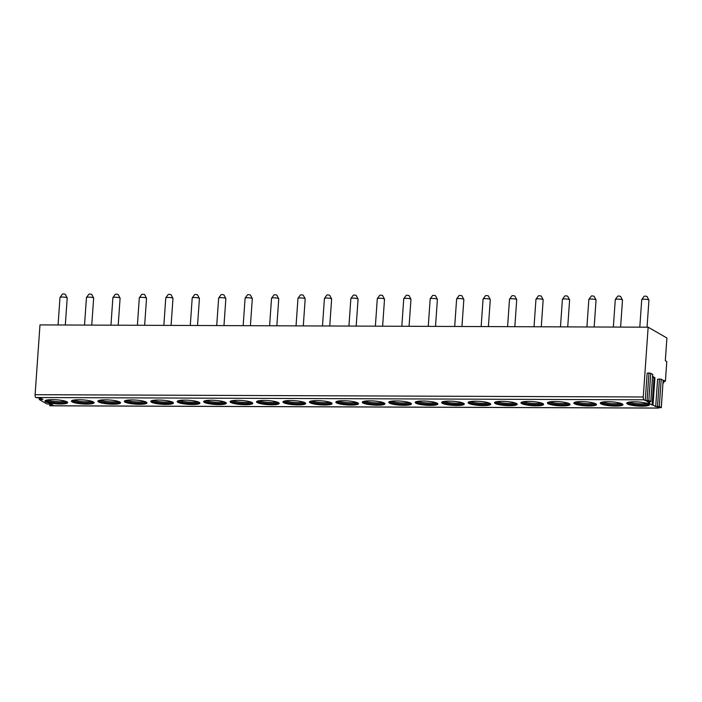 <?xml version="1.0" encoding="UTF-8"?>
<svg xmlns="http://www.w3.org/2000/svg" width="702" height="702" viewBox="0 0 702 702"><rect width="100%" height="100%" fill="white"/><g stroke="black" fill="none" stroke-linecap="round" stroke-linejoin="round"><path stroke-width="1.05" d="M654.931 377.685L654.018 377.685L652.105 405.045L653.018 405.054L654.931 377.685L652.632 376.369M649.631 401.781L646.849 401.5L649.534 403.045L649.622 401.781L650.859 401.684L648.85 400.491L645.243 400.579L647.156 373.21L648.99 372.955L652.772 374.324L650.859 401.684M663.083 382.388L663.767 382.783L663.934 380.414L665.408 381.265L666.786 361.548L665.312 360.705L666.9 337.995L648.148 327.193L643.269 396.972A2.413 0.816 90.2 0 0 643.909 399.807L645.243 400.579M663.153 380.396L661.31 407.704L657.3 407.52L658.204 408.037A2.413 0.816 90.2 0 0 658.362 408.081A2.413 0.816 90.2 0 0 658.818 407.669M653.018 405.054L655.694 406.59L657.607 379.229L661.214 379.15L663.223 380.344M39.365 397.973L39.259 399.517L41.672 399.535L42.901 399.438L40.777 398.183L35.741 397.525L643.909 399.807M652.105 405.045L648.622 403.045L649.534 403.045M661.31 407.704L659.301 406.511L655.694 406.59M39.259 399.517L46.894 403.948L51.228 404.194L53.291 405.387L50.035 405.756A2.413 0.816 90.2 0 0 50.193 405.809A2.413 0.816 90.2 0 0 50.351 405.765M86.557 404.098A11.372 2.036 -176 0 0 94.112 402.711A11.372 2.036 -176 0 0 78.975 399.736A11.372 2.036 -176 0 0 71.428 401.123A11.372 2.036 -176 0 0 86.557 404.098M113.004 404.203A11.372 2.036 -176 0 0 120.551 402.808A11.372 2.036 -176 0 0 105.423 399.833A11.372 2.036 -176 0 0 97.868 401.219A11.372 2.036 -176 0 0 113.004 404.203M139.444 404.299A11.372 2.036 -176 0 0 146.99 402.904A11.372 2.036 -176 0 0 131.862 399.929A11.372 2.036 -176 0 0 124.307 401.325A11.372 2.036 -176 0 0 139.444 404.299M165.883 404.396A11.372 2.036 -176 0 0 173.438 403.009A11.372 2.036 -176 0 0 158.301 400.035A11.372 2.036 -176 0 0 150.755 401.421A11.372 2.036 -176 0 0 165.883 404.396M192.33 404.501A11.372 2.036 -176 0 0 199.877 403.106A11.372 2.036 -176 0 0 184.749 400.131A11.372 2.036 -176 0 0 177.194 401.518A11.372 2.036 -176 0 0 192.33 404.501M218.77 404.598A11.372 2.036 -176 0 0 226.316 403.202A11.372 2.036 -176 0 0 211.188 400.228A11.372 2.036 -176 0 0 203.641 401.623A11.372 2.036 -176 0 0 218.77 404.598M245.209 404.694A11.372 2.036 -176 0 0 252.764 403.308A11.372 2.036 -176 0 0 237.627 400.324A11.372 2.036 -176 0 0 230.08 401.719A11.372 2.036 -176 0 0 245.209 404.694M271.656 404.791A11.372 2.036 -176 0 0 279.203 403.404A11.372 2.036 -176 0 0 264.075 400.43A11.372 2.036 -176 0 0 256.52 401.816A11.372 2.036 -176 0 0 271.656 404.791M298.096 404.896A11.372 2.036 -176 0 0 305.651 403.501A11.372 2.036 -176 0 0 290.514 400.526A11.372 2.036 -176 0 0 282.967 401.913A11.372 2.036 -176 0 0 298.096 404.896M324.535 404.993A11.372 2.036 -176 0 0 332.09 403.606A11.372 2.036 -176 0 0 316.953 400.623A11.372 2.036 -176 0 0 309.406 402.018A11.372 2.036 -176 0 0 324.535 404.993M350.982 405.089A11.372 2.036 -176 0 0 358.529 403.703A11.372 2.036 -176 0 0 343.401 400.728A11.372 2.036 -176 0 0 335.846 402.114A11.372 2.036 -176 0 0 350.982 405.089M377.422 405.194A11.372 2.036 -176 0 0 384.977 403.799A11.372 2.036 -176 0 0 369.84 400.824A11.372 2.036 -176 0 0 362.293 402.211A11.372 2.036 -176 0 0 377.422 405.194M403.861 405.291A11.372 2.036 -176 0 0 411.416 403.896A11.372 2.036 -176 0 0 396.279 400.921A11.372 2.036 -176 0 0 388.732 402.316A11.372 2.036 -176 0 0 403.861 405.291M430.308 405.387A11.372 2.036 -176 0 0 437.855 404.001A11.372 2.036 -176 0 0 422.727 401.017A11.372 2.036 -176 0 0 415.172 402.413A11.372 2.036 -176 0 0 430.308 405.387M456.748 405.484A11.372 2.036 -176 0 0 464.303 404.098A11.372 2.036 -176 0 0 449.166 401.123A11.372 2.036 -176 0 0 441.619 402.509A11.372 2.036 -176 0 0 456.748 405.484M483.187 405.589A11.372 2.036 -176 0 0 490.742 404.194A11.372 2.036 -176 0 0 475.605 401.219A11.372 2.036 -176 0 0 468.058 402.606A11.372 2.036 -176 0 0 483.187 405.589M509.634 405.686A11.372 2.036 -176 0 0 517.181 404.299A11.372 2.036 -176 0 0 502.053 401.316A11.372 2.036 -176 0 0 494.498 402.711A11.372 2.036 -176 0 0 509.634 405.686M536.074 405.782A11.372 2.036 -176 0 0 543.629 404.396A11.372 2.036 -176 0 0 528.492 401.421A11.372 2.036 -176 0 0 520.945 402.808A11.372 2.036 -176 0 0 536.074 405.782M562.513 405.888A11.372 2.036 -176 0 0 570.068 404.492A11.372 2.036 -176 0 0 554.94 401.518A11.372 2.036 -176 0 0 547.384 402.904A11.372 2.036 -176 0 0 562.513 405.888M588.96 405.984A11.372 2.036 -176 0 0 596.507 404.589A11.372 2.036 -176 0 0 581.379 401.614A11.372 2.036 -176 0 0 573.824 403.009A11.372 2.036 -176 0 0 588.96 405.984M615.4 406.081A11.372 2.036 -176 0 0 622.955 404.694A11.372 2.036 -176 0 0 607.818 401.711A11.372 2.036 -176 0 0 600.271 403.106A11.372 2.036 -176 0 0 615.4 406.081M641.839 406.177A11.372 2.036 -176 0 0 649.394 404.791A11.372 2.036 -176 0 0 634.266 401.816A11.372 2.036 -176 0 0 626.711 403.202A11.372 2.036 -176 0 0 641.839 406.177M60.118 404.001A11.372 2.036 -176 0 0 67.664 402.615A11.372 2.036 -176 0 0 52.536 399.631A11.372 2.036 -176 0 0 44.981 401.026A11.372 2.036 -176 0 0 60.118 404.001M45.06 400.816A11.372 2.036 4 0 0 60.144 403.58A11.372 2.036 -176 0 0 67.62 402.395M66.778 401.728A10.442 1.878 -176 0 1 59.872 402.878A10.442 1.878 4 0 1 45.99 400.28M47.315 399.964A10.442 1.878 4 0 0 59.96 401.693A10.442 1.878 -176 0 0 65.505 401.237M71.499 400.921A11.372 2.036 4 0 0 86.592 403.676A11.372 2.036 -176 0 0 94.059 402.492M93.217 401.834A10.442 1.878 -176 0 1 86.32 402.974A10.442 1.878 4 0 1 72.429 400.377M73.763 400.061A10.442 1.878 4 0 0 86.399 401.798A10.442 1.878 -176 0 0 91.944 401.333M97.947 401.017A11.372 2.036 4 0 0 113.031 403.773A11.372 2.036 -176 0 0 120.507 402.597M119.665 401.93A10.442 1.878 -176 0 1 112.759 403.08A10.442 1.878 4 0 1 98.877 400.473M100.202 400.166A10.442 1.878 4 0 0 112.838 401.895A10.442 1.878 -176 0 0 118.392 401.439M124.386 401.114A11.372 2.036 4 0 0 139.47 403.878A11.372 2.036 -176 0 0 146.946 402.694M146.104 402.027A10.442 1.878 -176 0 1 139.198 403.176A10.442 1.878 4 0 1 125.316 400.57M126.641 400.263A10.442 1.878 4 0 0 139.286 401.992A10.442 1.878 -176 0 0 144.831 401.535M150.833 401.211A11.372 2.036 4 0 0 165.918 403.975A11.372 2.036 -176 0 0 173.385 402.79M172.543 402.123A10.442 1.878 -176 0 1 165.646 403.273A10.442 1.878 4 0 1 151.755 400.675M153.089 400.359A10.442 1.878 4 0 0 165.725 402.088A10.442 1.878 -176 0 0 171.27 401.632M177.273 401.316A11.372 2.036 4 0 0 192.357 404.071A11.372 2.036 -176 0 0 199.833 402.887M198.991 402.228A10.442 1.878 -176 0 1 192.085 403.369A10.442 1.878 4 0 1 178.203 400.772M179.528 400.465A10.442 1.878 4 0 0 192.164 402.193A10.442 1.878 -176 0 0 197.718 401.737M203.712 401.412A11.372 2.036 4 0 0 218.796 404.176A11.372 2.036 -176 0 0 226.272 402.992M225.43 402.325A10.442 1.878 -176 0 1 218.524 403.474A10.442 1.878 4 0 1 204.642 400.868M205.967 400.561A10.442 1.878 4 0 0 218.612 402.29A10.442 1.878 -176 0 0 224.157 401.834M230.159 401.509A11.372 2.036 4 0 0 245.244 404.273A11.372 2.036 -176 0 0 252.72 403.088M251.869 402.421A10.442 1.878 -176 0 1 244.972 403.571A10.442 1.878 4 0 1 231.081 400.974M232.415 400.658A10.442 1.878 4 0 0 245.051 402.386A10.442 1.878 -176 0 0 250.596 401.93M256.599 401.614A11.372 2.036 4 0 0 271.683 404.37A11.372 2.036 -176 0 0 279.159 403.185M278.317 402.527A10.442 1.878 -176 0 1 271.411 403.668A10.442 1.878 4 0 1 257.529 401.07M258.854 400.763A10.442 1.878 4 0 0 271.498 402.492A10.442 1.878 -176 0 0 277.044 402.027M283.038 401.711A11.372 2.036 4 0 0 298.122 404.475A11.372 2.036 -176 0 0 305.598 403.29M304.756 402.623A10.442 1.878 -176 0 1 297.85 403.773A10.442 1.878 4 0 1 283.968 401.167M285.293 400.86A10.442 1.878 4 0 0 297.938 402.588A10.442 1.878 -176 0 0 303.483 402.132M309.485 401.807A11.372 2.036 4 0 0 324.57 404.571A11.372 2.036 -176 0 0 332.046 403.387M331.195 402.72A10.442 1.878 -176 0 1 324.298 403.869A10.442 1.878 4 0 1 310.407 401.272M311.741 400.956A10.442 1.878 4 0 0 324.377 402.685A10.442 1.878 -176 0 0 329.922 402.228M335.925 401.904A11.372 2.036 4 0 0 351.009 404.668A11.372 2.036 -176 0 0 358.485 403.483M357.643 402.816A10.442 1.878 -176 0 1 350.737 403.966A10.442 1.878 4 0 1 336.855 401.368M338.18 401.053A10.442 1.878 4 0 0 350.825 402.781A10.442 1.878 -176 0 0 356.37 402.325M362.364 402.009A11.372 2.036 4 0 0 377.448 404.764A11.372 2.036 -176 0 0 384.924 403.589M384.082 402.922A10.442 1.878 -176 0 1 377.176 404.062A10.442 1.878 4 0 1 363.294 401.465M364.628 401.158A10.442 1.878 4 0 0 377.264 402.887A10.442 1.878 -176 0 0 382.809 402.43M388.811 402.106A11.372 2.036 4 0 0 403.896 404.87A11.372 2.036 -176 0 0 411.372 403.685M410.521 403.018A10.442 1.878 -176 0 1 403.624 404.168A10.442 1.878 4 0 1 389.733 401.562M391.067 401.254A10.442 1.878 4 0 0 403.703 402.983A10.442 1.878 -176 0 0 409.248 402.527M415.251 402.202A11.372 2.036 4 0 0 430.335 404.966A11.372 2.036 -176 0 0 437.811 403.782M436.969 403.115A10.442 1.878 -176 0 1 430.063 404.264A10.442 1.878 4 0 1 416.181 401.667M417.506 401.351A10.442 1.878 4 0 0 430.15 403.08A10.442 1.878 -176 0 0 435.696 402.623M441.69 402.307A11.372 2.036 4 0 0 456.774 405.063A11.372 2.036 -176 0 0 464.25 403.878M463.408 403.22A10.442 1.878 -176 0 1 456.511 404.361A10.442 1.878 4 0 1 442.62 401.763M443.954 401.456A10.442 1.878 4 0 0 456.59 403.185A10.442 1.878 -176 0 0 462.135 402.72M468.137 402.404A11.372 2.036 4 0 0 483.222 405.168A11.372 2.036 -176 0 0 490.698 403.983M489.847 403.317A10.442 1.878 -176 0 1 482.95 404.466A10.442 1.878 4 0 1 469.059 401.86M470.393 401.553A10.442 1.878 4 0 0 483.029 403.281A10.442 1.878 -176 0 0 488.574 402.825M494.577 402.5A11.372 2.036 4 0 0 509.661 405.265A11.372 2.036 -176 0 0 517.137 404.08M516.295 403.413A10.442 1.878 -176 0 1 509.389 404.563A10.442 1.878 4 0 1 495.507 401.965M496.832 401.649A10.442 1.878 4 0 0 509.476 403.378A10.442 1.878 -176 0 0 515.022 402.922M521.016 402.597A11.372 2.036 4 0 0 536.1 405.361A11.372 2.036 -176 0 0 543.576 404.176M542.734 403.51A10.442 1.878 -176 0 1 535.837 404.659A10.442 1.878 4 0 1 521.946 402.062M523.28 401.746A10.442 1.878 4 0 0 535.916 403.474A10.442 1.878 -176 0 0 541.461 403.018M547.463 402.702A11.372 2.036 4 0 0 562.548 405.458A11.372 2.036 -176 0 0 570.024 404.282M569.173 403.615A10.442 1.878 -176 0 1 562.276 404.764A10.442 1.878 4 0 1 548.394 402.158M549.719 401.851A10.442 1.878 4 0 0 562.355 403.58A10.442 1.878 -176 0 0 567.9 403.123M573.903 402.799A11.372 2.036 4 0 0 588.987 405.563A11.372 2.036 -176 0 0 596.463 404.378M595.621 403.711A10.442 1.878 -176 0 1 588.715 404.861A10.442 1.878 4 0 1 574.833 402.255M576.158 401.948A10.442 1.878 4 0 0 588.803 403.676A10.442 1.878 -176 0 0 594.348 403.22M600.342 402.895A11.372 2.036 4 0 0 615.435 405.659A11.372 2.036 -176 0 0 622.902 404.475M622.06 403.808A10.442 1.878 -176 0 1 615.163 404.957A10.442 1.878 4 0 1 601.272 402.36M602.606 402.044A10.442 1.878 4 0 0 615.242 403.773A10.442 1.878 -176 0 0 620.787 403.317M626.789 403.001A11.372 2.036 4 0 0 641.874 405.756A11.372 2.036 -176 0 0 649.35 404.571M648.499 403.913A10.442 1.878 -176 0 1 641.602 405.054A10.442 1.878 4 0 1 627.72 402.457M629.045 402.149A10.442 1.878 4 0 0 641.681 403.878A10.442 1.878 -176 0 0 647.226 403.413M648.148 327.193L39.979 324.912L35.1 394.7A2.413 0.816 90.2 0 0 35.741 397.525M663.048 382.774L663.767 382.783M665.408 381.265L663.873 381.256M58.073 324.982L59.995 297.481A3.615 0.649 4 0 1 60.021 297.411A3.615 0.649 4 0 1 62.399 297.043A3.615 0.649 4 0 1 67.19 297.911A3.615 0.649 4 0 1 67.208 297.99L65.321 325.008M60.021 297.411L62.46 294.059L63.382 293.919L65.251 294.252L67.19 297.911M639.803 327.158L641.725 299.666A3.615 0.649 4 0 1 641.751 299.596A3.615 0.649 4 0 1 644.129 299.219A3.615 0.649 4 0 1 648.92 300.096A3.615 0.649 4 0 1 648.938 300.166L647.051 327.185M641.751 299.596L644.19 296.244L645.112 296.095L646.972 296.437L648.92 300.096M84.521 325.079L86.443 297.578A3.615 0.649 4 0 1 86.469 297.508A3.615 0.649 4 0 1 88.838 297.139A3.615 0.649 4 0 1 93.638 298.017A3.615 0.649 4 0 1 93.656 298.087L91.76 325.105M86.469 297.508L88.9 294.164L89.83 294.015L91.69 294.357L93.638 298.017M110.96 325.175L112.882 297.683A3.615 0.649 4 0 1 112.908 297.613A3.615 0.649 4 0 1 115.286 297.236A3.615 0.649 4 0 1 120.077 298.113A3.615 0.649 4 0 1 120.095 298.183L118.208 325.21M112.908 297.613L115.347 294.261L116.269 294.112L118.129 294.454L120.077 298.113M137.399 325.28L139.321 297.78A3.615 0.649 4 0 1 139.347 297.709A3.615 0.649 4 0 1 141.725 297.341A3.615 0.649 4 0 1 146.516 298.21A3.615 0.649 4 0 1 146.534 298.289L144.647 325.307M139.347 297.709L141.786 294.357L142.708 294.217L144.577 294.55L146.516 298.21M163.847 325.377L165.769 297.876A3.615 0.649 4 0 1 165.795 297.806A3.615 0.649 4 0 1 168.164 297.437A3.615 0.649 4 0 1 172.964 298.306A3.615 0.649 4 0 1 172.982 298.385L171.086 325.403M165.795 297.806L168.226 294.454L169.156 294.313L171.016 294.656L172.964 298.306M190.286 325.474L192.208 297.981A3.615 0.649 4 0 1 192.234 297.911A3.615 0.649 4 0 1 194.612 297.534A3.615 0.649 4 0 1 199.403 298.411A3.615 0.649 4 0 1 199.421 298.482L197.534 325.5M192.234 297.911L194.673 294.559L195.595 294.41L197.455 294.752L199.403 298.411M216.725 325.579L218.647 298.078A3.615 0.649 4 0 1 218.682 298.008A3.615 0.649 4 0 1 221.051 297.639A3.615 0.649 4 0 1 225.842 298.508A3.615 0.649 4 0 1 225.86 298.578L223.973 325.605M218.682 298.008L221.112 294.656L222.034 294.515L223.903 294.849L225.842 298.508M243.173 325.675L245.095 298.174A3.615 0.649 4 0 1 245.121 298.104A3.615 0.649 4 0 1 247.49 297.736A3.615 0.649 4 0 1 252.29 298.604A3.615 0.649 4 0 1 252.308 298.683L250.412 325.702M245.121 298.104L247.552 294.752L248.482 294.612L250.342 294.954L252.29 298.604M269.612 325.772L271.534 298.28A3.615 0.649 4 0 1 271.56 298.201A3.615 0.649 4 0 1 273.938 297.832A3.615 0.649 4 0 1 278.729 298.71A3.615 0.649 4 0 1 278.747 298.78L276.86 325.798M271.56 298.201L273.999 294.858L274.921 294.708L276.781 295.051L278.729 298.71M296.051 325.877L297.973 298.376A3.615 0.649 4 0 1 298.008 298.306A3.615 0.649 4 0 1 300.377 297.929A3.615 0.649 4 0 1 305.177 298.806A3.615 0.649 4 0 1 305.186 298.877L303.299 325.903M298.008 298.306L300.438 294.954L301.36 294.805L303.229 295.147L305.177 298.806M322.499 325.974L324.421 298.473A3.615 0.649 4 0 1 324.447 298.403A3.615 0.649 4 0 1 326.816 298.034A3.615 0.649 4 0 1 331.616 298.903A3.615 0.649 4 0 1 331.634 298.982L329.747 326M324.447 298.403L326.878 295.051L327.808 294.91L329.668 295.244L331.616 298.903M348.938 326.07L350.86 298.569A3.615 0.649 4 0 1 350.886 298.499A3.615 0.649 4 0 1 353.264 298.131A3.615 0.649 4 0 1 358.055 298.999A3.615 0.649 4 0 1 358.073 299.078L356.186 326.097M350.886 298.499L353.325 295.147L354.247 295.007L356.116 295.349L358.055 298.999M375.377 326.167L377.299 298.675A3.615 0.649 4 0 1 377.334 298.604A3.615 0.649 4 0 1 379.703 298.227A3.615 0.649 4 0 1 384.503 299.105A3.615 0.649 4 0 1 384.52 299.175L382.625 326.193M377.334 298.604L379.764 295.252L380.686 295.103L382.555 295.445L384.503 299.105M401.825 326.272L403.747 298.771A3.615 0.649 4 0 1 403.773 298.701A3.615 0.649 4 0 1 406.142 298.332A3.615 0.649 4 0 1 410.942 299.201A3.615 0.649 4 0 1 410.96 299.271L409.073 326.298M403.773 298.701L406.204 295.349L407.134 295.209L408.994 295.542L410.942 299.201M428.264 326.369L430.186 298.868A3.615 0.649 4 0 1 430.212 298.798A3.615 0.649 4 0 1 432.59 298.429A3.615 0.649 4 0 1 437.381 299.298A3.615 0.649 4 0 1 437.399 299.377L435.512 326.395M430.212 298.798L432.651 295.445L433.573 295.305L435.442 295.647L437.381 299.298M454.703 326.465L456.625 298.973A3.615 0.649 4 0 1 456.66 298.894A3.615 0.649 4 0 1 459.029 298.525A3.615 0.649 4 0 1 463.829 299.403A3.615 0.649 4 0 1 463.846 299.473L461.951 326.491M456.66 298.894L459.09 295.551L460.012 295.402L461.881 295.744L463.829 299.403M481.151 326.57L483.073 299.07A3.615 0.649 4 0 1 483.099 298.999A3.615 0.649 4 0 1 485.477 298.622A3.615 0.649 4 0 1 490.268 299.5A3.615 0.649 4 0 1 490.286 299.57L488.399 326.597M483.099 298.999L485.538 295.647L486.46 295.498L488.32 295.84L490.268 299.5M507.59 326.667L509.512 299.166A3.615 0.649 4 0 1 509.538 299.096A3.615 0.649 4 0 1 511.916 298.727A3.615 0.649 4 0 1 516.707 299.596A3.615 0.649 4 0 1 516.725 299.675L514.838 326.693M509.538 299.096L511.977 295.744L512.899 295.603L514.768 295.937L516.707 299.596M534.029 326.763L535.959 299.263A3.615 0.649 4 0 1 535.986 299.192A3.615 0.649 4 0 1 538.355 298.824A3.615 0.649 4 0 1 543.155 299.693A3.615 0.649 4 0 1 543.173 299.772L541.277 326.79M535.986 299.192L538.416 295.84L539.338 295.7L541.207 296.042L543.155 299.693M560.477 326.86L562.399 299.368A3.615 0.649 4 0 1 562.425 299.298A3.615 0.649 4 0 1 564.803 298.92A3.615 0.649 4 0 1 569.594 299.798A3.615 0.649 4 0 1 569.612 299.868L567.725 326.895M562.425 299.298L564.864 295.946L565.786 295.796L567.646 296.139L569.594 299.798M586.916 326.965L588.838 299.464A3.615 0.649 4 0 1 588.864 299.394A3.615 0.649 4 0 1 591.242 299.026A3.615 0.649 4 0 1 596.033 299.894A3.615 0.649 4 0 1 596.051 299.965L594.164 326.992M588.864 299.394L591.303 296.042L592.225 295.902L594.094 296.235L596.033 299.894M613.355 327.062L615.285 299.561A3.615 0.649 4 0 1 615.312 299.491A3.615 0.649 4 0 1 617.681 299.122A3.615 0.649 4 0 1 622.481 299.991A3.615 0.649 4 0 1 622.498 300.07L620.603 327.088M615.312 299.491L617.742 296.139L618.664 295.998L620.533 296.341L622.481 299.991M654.018 377.685L652.597 376.869M50.035 405.756L658.204 408.037M40.488 399.42L40.576 398.104M41.672 399.535L41.725 398.727M52.115 405.554L52.176 404.747M50.93 405.431L51.027 404.124M35.1 394.7L643.269 396.972M647.077 400.315L648.99 372.955M661.249 407.634L663.162 380.273M659.301 406.511L661.214 379.15M657.528 406.326L659.441 378.966M650.798 401.614L652.711 374.254M648.85 400.491L650.763 373.131M49.807 403.992L49.702 405.537M658.362 408.081L50.193 405.809"/></g></svg>
